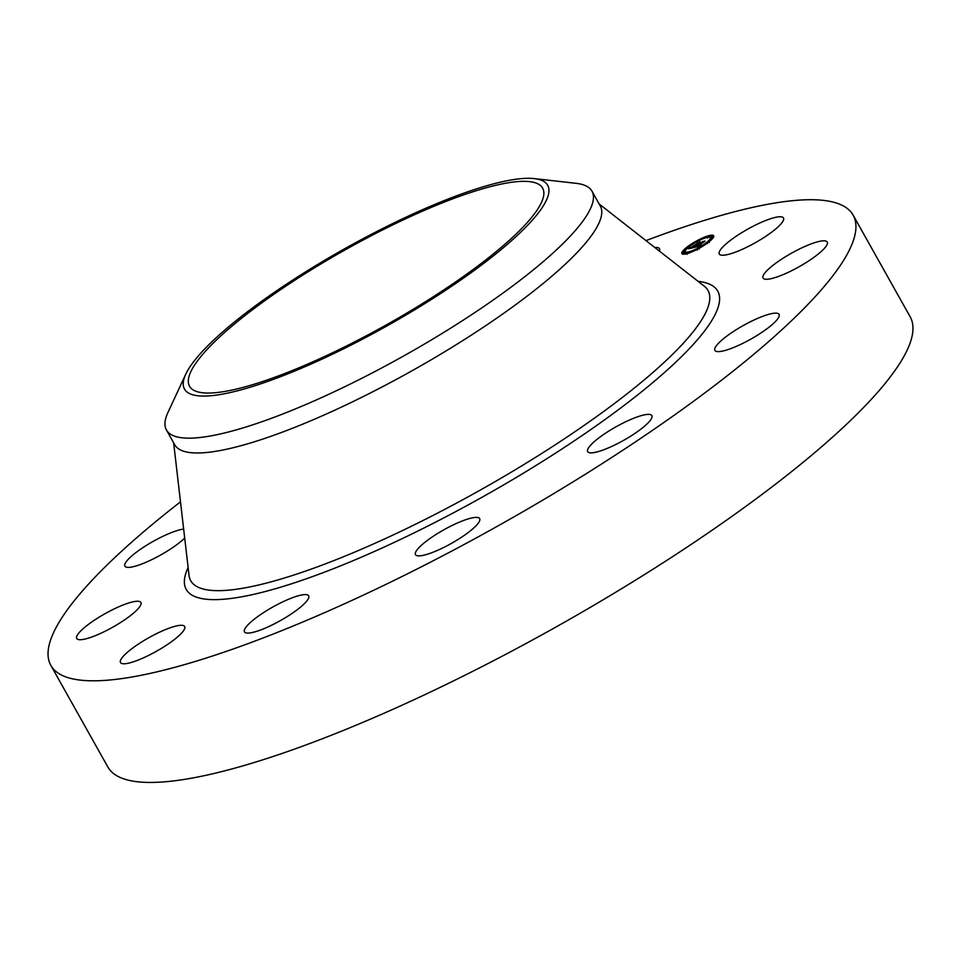 <?xml version="1.0" encoding="UTF-8"?>
<svg xmlns="http://www.w3.org/2000/svg" width="961" height="961" viewBox="0 0 961 961"><rect width="100%" height="100%" fill="white"/><g stroke="black" fill="none" stroke-linecap="round" stroke-linejoin="round"><path stroke-width="1.44" d="M751.046 227.337A36.794 7.772 150.7 0 1 783.479 217.991A36.794 7.772 150.7 0 1 751.73 244.671A36.794 7.772 150.7 0 1 719.296 254.016A36.794 7.772 150.7 0 1 751.046 227.337M645.984 240.61A459.995 97.205 150.7 0 1 853.128 215.156L910.163 316.782A459.995 97.205 150.7 0 1 912.95 327.148A459.995 97.205 150.7 0 1 535.013 638.621A459.995 97.205 150.7 0 1 107.872 767.01L50.837 665.372A459.995 97.205 150.7 0 1 48.05 655.006A459.995 97.205 150.7 0 1 180.488 501.834M853.128 215.156A459.995 97.205 150.7 0 1 855.915 225.523A459.995 97.205 150.7 0 1 477.977 536.983A459.995 97.205 150.7 0 1 50.837 665.372M92.953 636.578A36.794 7.772 150.7 0 1 76.724 638.488A36.794 7.772 150.7 0 1 90.887 622.596A36.794 7.772 150.7 0 1 124.666 604.385A36.794 7.772 150.7 0 1 140.907 602.475A36.794 7.772 150.7 0 1 126.732 618.379A36.794 7.772 150.7 0 1 92.953 636.578M774.782 313.166A36.794 7.772 150.7 0 1 779.071 314.367A36.794 7.772 150.7 0 1 757.328 335.293A36.794 7.772 150.7 0 1 719.164 351.594A36.794 7.772 150.7 0 1 714.888 350.381A36.794 7.772 150.7 0 1 736.619 329.467A36.794 7.772 150.7 0 1 774.782 313.166M184.692 538.064A36.794 7.772 150.7 0 1 129.182 567.362A36.794 7.772 150.7 0 1 124.906 566.161A36.794 7.772 150.7 0 1 145.628 545.872A36.794 7.772 150.7 0 1 183.647 529.055M652.063 416.437A36.794 7.772 150.7 0 1 621.827 441.351A36.794 7.772 150.7 0 1 587.651 451.622A36.794 7.772 150.7 0 1 587.435 450.793A36.794 7.772 150.7 0 1 617.671 425.879A36.794 7.772 150.7 0 1 651.846 415.608A36.794 7.772 150.7 0 1 652.063 416.437M475.731 526.087A36.794 7.772 150.7 0 1 441.231 548.671A36.794 7.772 150.7 0 1 415.476 554.641A36.794 7.772 150.7 0 1 419.416 547.181A36.794 7.772 150.7 0 1 453.904 524.598A36.794 7.772 150.7 0 1 479.659 518.628A36.794 7.772 150.7 0 1 475.731 526.087M293.033 612.758A36.794 7.772 150.7 0 1 244.478 631.845A36.794 7.772 150.7 0 1 260.119 614.908A36.794 7.772 150.7 0 1 308.661 595.82A36.794 7.772 150.7 0 1 293.033 612.758M654.813 247.518A36.794 7.772 150.7 0 1 659.486 248.683A36.794 7.772 150.7 0 1 659.366 251.073M152.931 653.192A36.794 7.772 150.7 0 1 120.485 662.537A36.794 7.772 150.7 0 1 152.234 635.858A36.794 7.772 150.7 0 1 184.668 626.512A36.794 7.772 150.7 0 1 152.931 653.192M811.012 243.95A36.794 7.772 150.7 0 1 827.253 242.04A36.794 7.772 150.7 0 1 813.078 257.932A36.794 7.772 150.7 0 1 779.299 276.143A36.794 7.772 150.7 0 1 763.07 278.053A36.794 7.772 150.7 0 1 777.233 262.149A36.794 7.772 150.7 0 1 811.012 243.95M543.854 192.693A202.435 42.777 150.7 0 1 377.529 329.755A202.435 42.777 150.7 0 1 189.545 386.262A202.435 42.777 150.7 0 1 188.32 381.697A202.435 42.777 150.7 0 1 354.645 244.623A202.435 42.777 150.7 0 1 542.617 188.128A202.435 42.777 150.7 0 1 543.854 192.693M463.226 193.377A208.225 44.002 -29.3 0 0 185.785 374.153A208.225 44.002 -29.3 0 0 268.936 381A208.225 44.002 -29.3 0 0 484.897 262.473A208.225 44.002 -29.3 0 0 534.256 178.602A208.225 44.002 -29.3 0 0 463.226 193.377M534.256 178.602L576.24 183.347A243.986 51.558 150.7 0 1 591.976 191.179A243.986 51.558 150.7 0 1 593.454 196.681A243.986 51.558 -29.3 0 1 483.936 306.427A243.986 51.558 -29.3 0 1 265.38 420.498A243.986 51.558 150.7 0 1 166.433 429.975A243.986 51.558 150.7 0 1 164.956 424.474A243.986 51.558 -29.3 0 1 167.947 412.473L185.785 374.153M591.976 191.179L600.289 205.99A243.986 51.558 150.7 0 1 601.766 211.492A243.986 51.558 150.7 0 1 401.314 376.7A243.986 51.558 150.7 0 1 174.758 444.799L166.433 429.975M708.93 241.92A18.211 3.844 150.7 0 1 692.425 251.638A18.211 3.844 150.7 0 1 681.878 253.596A18.211 3.844 150.7 0 1 686.598 247.445A18.211 3.844 150.7 0 1 703.104 237.727A18.211 3.844 150.7 0 1 713.651 235.769A18.211 3.844 150.7 0 1 708.93 241.92M687.187 248.346A18.211 3.844 -29.3 0 0 687.127 248.394A18.211 3.844 -29.3 0 0 683.307 252.022M682.646 252.983A18.211 3.844 -29.3 0 0 682.298 253.98M713.759 236.334A18.211 3.844 -29.3 0 0 709.326 236.622M707.164 237.295A18.211 3.844 -29.3 0 0 705.927 237.739M708.858 241.932A14.355 3.027 -29.3 0 0 710.816 238.604L710.287 237.667A14.355 3.027 150.7 0 1 706.563 242.508A14.355 3.027 150.7 0 1 693.566 250.16A14.355 3.027 150.7 0 1 685.253 251.71A14.355 3.027 150.7 0 1 688.965 246.869A14.355 3.027 150.7 0 1 701.974 239.205A14.355 3.027 150.7 0 1 710.287 237.667M685.253 251.71L685.782 252.647A14.355 3.027 -29.3 0 0 686.719 253.115M688.833 252.911A14.355 3.027 -29.3 0 0 690.13 252.575M683.319 253.308L684.496 252.647M711.921 238.28L712.75 238.292M694.335 247.409L696.557 246.028L696.232 246.653L697.205 246.46L702.659 241.836L704.893 241.283L698.263 246.172L701.074 244.863L700.233 245.932L694.335 247.409M699.788 245.572L700.989 244.803L699.788 245.572M694.347 247.241L696.593 245.908L694.347 247.241M696.485 246.46L702.479 241.655L704.978 241.031L702.611 241.691L696.533 246.46M693.89 247.53L688.821 248.779L691.127 247.385L692.665 247.602L695.007 245.74L691.079 247.614L692.653 247.373L694.587 245.836L692.232 246.893L694.322 245.223L695.428 245.403L697.986 243.025L700.377 242.436L693.89 247.53M688.761 248.623L691.199 247.217L688.773 248.659M692.052 246.833L694.262 245.139L692.052 246.833M694.431 245.415L697.806 242.809L700.629 242.112L697.95 242.845L694.467 245.487M697.986 243.025L698.323 243.638M686.851 253.007L688.484 252.299L686.851 253.007M687.103 247.325L688.749 246.617L687.103 247.325M682.79 252.359L684.424 251.65L682.79 252.359M707.332 236.706L708.966 235.998L707.332 236.706M697.278 240.839L698.911 240.13L697.278 240.839M708.425 242.052L706.779 242.761L708.533 242.232M698.263 248.539L696.617 249.247L698.263 248.539M712.738 237.007L711.104 237.715L713.026 236.634L713.158 237.751M599.183 204.008L704.281 286.186A296.577 62.669 150.7 0 1 709.783 297.129A296.577 62.669 150.7 0 1 454.649 504.129A296.577 62.669 150.7 0 1 189.029 575.339L173.641 442.817M698.082 281.333A304.757 64.399 150.7 0 1 719.597 297.994A304.757 64.399 150.7 0 1 454.853 512.081A304.757 64.399 150.7 0 1 184.368 582.534A304.757 64.399 150.7 0 1 188.116 567.519M684.148 252.022L684.676 252.971M708.689 236.37L709.146 237.187M688.484 252.299L689.013 253.236M686.562 253.38L687.091 254.317M688.749 246.617L689.277 247.554M686.827 247.698L687.355 248.635M684.424 251.65L684.953 252.599M682.502 252.731L683.031 253.68M708.966 235.998L709.494 236.935M707.044 237.079L707.572 238.016M698.911 240.13L699.44 241.067M696.989 241.211L697.518 242.148M706.779 242.761L707.308 243.698M708.713 241.679L709.242 242.616M696.617 249.247L697.145 250.184M698.539 248.166L699.067 249.103M711.104 237.715L711.633 238.652M713.026 236.634L713.555 237.583"/></g></svg>
